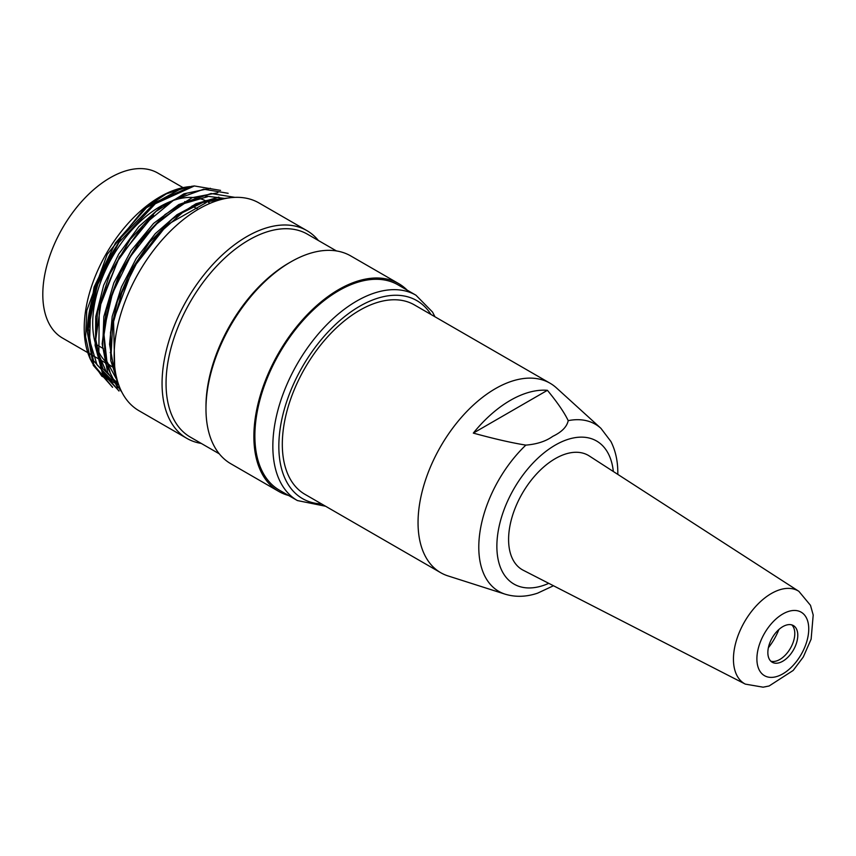 <?xml version="1.0" encoding="UTF-8"?>
<svg xmlns="http://www.w3.org/2000/svg" width="856" height="856" viewBox="0 0 856 856"><rect width="100%" height="100%" fill="white"/><g stroke="black" fill="none" stroke-linecap="round" stroke-linejoin="round"><path stroke-width="1.28" d="M798.883 591.336L589.228 455.938A66.019 38.124 120 0 0 555.277 458.634A66.019 38.124 120 0 0 508.592 539.494A66.019 38.124 120 0 0 523.23 570.246L745.319 684.115A53.586 30.944 -60 0 1 733.442 659.163A53.586 30.944 -60 0 1 757.325 604.721A53.586 30.944 -60 0 1 798.862 591.325L810.493 605.331L813.2 615.004L811.124 639.154L803.292 656.991L793.191 670.441L769.105 685.988L763.113 687.186L745.319 684.115M525.851 445.109A96.503 55.715 -60 0 0 479.799 533.085A96.503 55.715 -60 0 0 505.168 594.182L447.956 575.895A109.386 63.151 -60 0 1 440.701 572.696L304.971 494.34A109.386 63.151 -60 0 1 288.205 406.686A109.386 63.151 -60 0 1 359.67 310.3A109.386 63.151 -60 0 1 414.358 304.886L550.087 383.242A109.386 63.151 -60 0 1 556.475 387.918L600.923 428.332A96.503 55.715 -60 0 0 568.213 420.649C566.918 426.791 561.771 432.023 552.773 436.346C545.85 441.3 536.873 444.221 525.851 445.109C511.888 442.884 494.372 438.882 473.315 433.104L547.412 390.315C557.438 402.481 564.372 412.592 568.213 420.649M440.701 572.696A109.386 63.151 -60 0 1 440.701 446.393A109.386 63.151 -60 0 1 550.087 383.242M473.315 433.104A105.652 61.001 -60 0 1 547.412 390.315M505.168 594.182C515.537 597.306 526.354 596.964 537.621 593.155L553.468 585.75M114.875 368.155A95.273 55.009 -60 0 1 112.436 366.882A95.273 55.009 -60 0 1 111.462 258.576A95.273 55.009 -60 0 1 205.697 200.807M206.071 200.989A95.273 55.009 -60 0 1 207.698 201.866A95.273 55.009 -60 0 1 210.03 203.343M183.377 187.817L157.804 173.051A95.273 55.009 120 0 0 62.531 228.06A95.273 55.009 120 0 0 62.531 338.067L87.783 352.651M180.627 188.919L146.451 207.73L115.474 242.933L94.064 287.092L87.194 330.93M87.194 331.005L93.497 360.676L110.328 379.24M186.105 193.831L162.094 205.868L138.843 226.647L118.695 254.125L103.672 285.241L95.722 316.806L95.498 345.567L102.977 368.765L117.743 383.649M225.374 198.517L203.771 195.789L178.808 204.552L153.577 223.416L131.107 250.626L113.816 282.972L103.854 316.56L102.677 347.45L110.114 372.381M220.163 199.769L199.298 202.958L176.978 214.706L155.278 233.667L136.232 258.469L121.456 286.963L112.2 316.485L109.579 344.326L113.794 368.059M114.661 366.186L113.527 319.941L132.958 268.185L167.027 224.914L206.307 202.562M117.486 381.048L106.882 361.36L104.004 334.792L108.733 304.233L120.632 272.7L138.629 243.607L160.596 219.735L184.436 203.439L207.559 196.73M118.46 384.141L106.412 372.146L98.857 354.759L99.232 308.256L119.294 257.035L153.492 215.22M112.061 380.417L96.996 364.817L89.645 340.356L90.533 310.043L99.895 277.098M112.564 387.319L93.293 365.384L87.184 331.454L96.717 283.689L121.21 237.369L155.321 202.294L191.348 186.426M118.235 383.467L110.766 360.611L110.488 332.449L117.347 301.526L130.904 270.517L149.693 242.152L172.109 219.125L195.928 203.76L218.911 197.094M121.884 392.209L107.653 372.456L102.164 343.855L106.379 309.562L119.401 273.867L139.753 240.964L165.058 214.524L192.236 197.65L217.884 192.728M119.048 390.925L102.42 373.291L95.091 345.278L97.638 310.61L109.9 273.877L130.23 239.38L156.017 211.421L183.965 193.788L210.437 188.288M187.475 187.09L166.374 193.831L144.825 208.029L107.182 254.393L86.777 310.589L85.589 336.879L90.426 359.21L101.832 376.212L118.77 385.018M220.559 190.396L194.376 185.955L155.332 203.728L118.856 242.58L97.263 285.423L88.382 328.565L93.753 364.763L112.607 387.244M228.156 193.306L203.717 189.197L173.661 200.133L143.562 225.032L118.235 260.16L101.361 300.306L95.765 339.372L102.292 371.408L118.984 391.031M234.961 197.362L211.068 193.51L183.141 203.279L154.968 225.267L130.294 256.725L112.446 293.458L103.801 330.737L105.609 363.597L117.614 387.854M229.569 197.822L206.863 200.432L182.435 212.695L158.574 233.699L137.688 261.144L121.905 292.591L112.66 324.906L111.077 354.908L117.144 379.871M297.439 500.578A118.556 68.448 -60 0 1 297.374 363.693A118.556 68.448 -60 0 1 415.952 295.213L397.987 284.834A118.556 68.448 120 0 0 279.43 353.282A118.556 68.448 120 0 0 279.43 490.188L297.396 500.557L325.601 506.249M407.156 290.13A119.968 69.261 120 0 0 398.693 283.614A119.968 69.261 120 0 0 278.724 352.875A119.968 69.261 120 0 0 278.724 491.408A119.968 69.261 120 0 0 288.6 495.485M398.693 283.614L350.789 255.955A119.968 69.261 120 0 0 290.805 261.904A119.968 69.261 120 0 0 205.975 408.826A119.968 69.261 120 0 0 230.82 463.749L278.724 491.408M290.805 261.904L288.804 263.049A117.144 67.635 120 0 0 205.975 406.525L205.975 408.826M336.44 250.936L307.465 234.202A117.144 67.635 120 0 0 190.31 301.836A117.144 67.635 120 0 0 190.321 437.106L219.297 453.841M318.4 240.515A119.968 69.261 120 0 0 306.876 230.606A119.968 69.261 120 0 0 186.908 299.868A119.968 69.261 120 0 0 186.908 438.4A119.968 69.261 120 0 0 201.256 443.419M306.876 230.606L258.972 202.947A119.968 69.261 120 0 0 139.004 272.208A119.968 69.261 120 0 0 139.004 410.741L186.908 438.4M118.856 242.58A112.906 65.195 120 0 0 87.184 331.454M190.171 186.597A107.268 61.932 120 0 0 187.132 186.929A107.268 61.932 120 0 0 106.433 253.408A107.268 61.932 120 0 0 89.206 356.535A107.268 61.932 120 0 0 117.604 381.455M778.917 629.481A42.843 24.738 -60 0 1 768.367 647.757M791.8 624.901A21.175 12.219 -60 0 1 790.409 648.302A21.175 12.219 -60 0 1 770.849 661.207M767.853 652.561A21.175 12.219 120 0 0 772.24 662.255A21.175 12.219 120 0 0 793.405 650.025A21.175 12.219 120 0 0 793.405 625.586A21.175 12.219 120 0 0 777.088 631.257A21.175 12.219 120 0 0 767.853 652.561M548.76 583.332A82.604 47.69 -60 0 1 496.908 543.731A82.604 47.69 -60 0 1 553.094 446.404A82.604 47.69 -60 0 1 613.324 471.506M430.975 314.473A114.319 66.008 120 0 0 302.51 366.603A114.319 66.008 120 0 0 321.599 503.938M756.897 658.885A36.669 21.165 120 0 0 795.78 662.362A36.669 21.165 120 0 0 795.78 610.51A36.669 21.165 120 0 0 756.897 658.885M617.818 474.406L617.818 473.058C617.861 461.245 615.56 450.716 610.906 441.482L600.923 428.332M88.318 352.961L112.436 366.882M110.21 379.443L112.018 380.492M117.689 383.766L118.492 384.226M89.206 356.535L90.319 359.252M191.337 186.351L194.376 185.945M415.952 295.213L432.515 312.044L434.987 316.795M198.143 209.388L192.108 205.9M185.41 202.037L184.661 201.599M110.938 352.972L110.221 352.565M103.394 348.617L95.583 344.112"/></g></svg>
